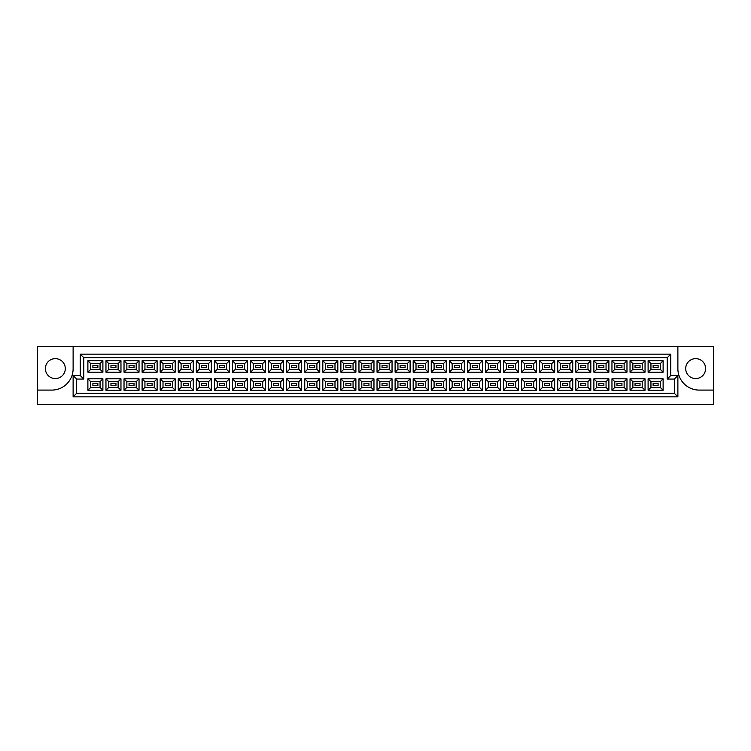 <?xml version="1.0" encoding="UTF-8"?>
<svg xmlns="http://www.w3.org/2000/svg" width="751" height="751" viewBox="0 0 751 751"><rect width="100%" height="100%" fill="white"/><g stroke="black" fill="none" stroke-linecap="round" stroke-linejoin="round"><path stroke-width="1.13" d="M695.661 358.64A9.96 9.96 0 0 0 685.701 368.6A9.96 9.96 0 0 0 695.661 378.56A9.96 9.96 0 0 0 705.621 368.6A9.96 9.96 0 0 0 695.661 358.64M55.339 378.56A9.96 9.96 0 0 1 45.379 368.6A9.96 9.96 0 0 1 55.339 358.64A9.96 9.96 0 0 1 65.299 368.6A9.96 9.96 0 0 1 55.339 378.56M713.45 390.088L713.45 346.69L677.881 346.69L677.881 368.741A21.347 21.347 0 0 0 699.219 390.088L713.45 390.088L713.45 404.31L37.55 404.31L37.55 390.088L51.781 390.088A21.347 21.347 0 0 0 73.119 368.741L73.119 346.69L37.55 346.69L37.55 390.088M677.881 346.69L73.119 346.69M73.119 375.5L80.235 375.5L80.235 354.153L670.765 354.153L670.765 375.5L677.881 375.5L677.881 396.847L73.119 396.847L73.119 375.5L76.677 379.058L76.677 393.289L674.323 393.289L674.323 379.058L667.207 379.058L667.207 357.711L83.793 357.711L83.793 379.058L76.677 379.058M648.104 378.804L663.114 378.804L663.114 390.267L648.104 390.267L648.104 378.804L650.948 381.658L650.948 387.413L660.27 387.413L660.27 381.658L650.948 381.658M648.104 360.733L663.114 360.733L663.114 372.196L648.104 372.196L648.104 360.733L650.948 363.587L650.948 369.342L660.27 369.342L660.27 363.587L650.948 363.587M630.033 378.804L645.043 378.804L645.043 390.267L630.033 390.267L630.033 378.804L632.877 381.658L632.877 387.413L642.199 387.413L642.199 381.658L632.877 381.658M630.033 360.733L645.043 360.733L645.043 372.196L630.033 372.196L630.033 360.733L632.877 363.587L632.877 369.342L642.199 369.342L642.199 363.587L632.877 363.587M611.962 378.804L626.972 378.804L626.972 390.267L611.962 390.267L611.962 378.804L614.806 381.658L614.806 387.413L624.128 387.413L624.128 381.658L614.806 381.658M611.962 360.733L626.972 360.733L626.972 372.196L611.962 372.196L611.962 360.733L614.806 363.587L614.806 369.342L624.128 369.342L624.128 363.587L614.806 363.587M593.891 378.804L608.901 378.804L608.901 390.267L593.891 390.267L593.891 378.804L596.735 381.658L596.735 387.413L606.057 387.413L606.057 381.658L596.735 381.658M593.891 360.733L608.901 360.733L608.901 372.196L593.891 372.196L593.891 360.733L596.735 363.587L596.735 369.342L606.057 369.342L606.057 363.587L596.735 363.587M575.82 378.804L590.83 378.804L590.83 390.267L575.82 390.267L575.82 378.804L578.664 381.658L578.664 387.413L587.986 387.413L587.986 381.658L578.664 381.658M575.82 360.733L590.83 360.733L590.83 372.196L575.82 372.196L575.82 360.733L578.664 363.587L578.664 369.342L587.986 369.342L587.986 363.587L578.664 363.587M557.74 378.804L572.76 378.804L572.76 390.267L557.74 390.267L557.74 378.804L560.593 381.658L560.593 387.413L569.906 387.413L569.906 381.658L560.593 381.658M557.74 360.733L572.76 360.733L572.76 372.196L557.74 372.196L557.74 360.733L560.593 363.587L560.593 369.342L569.906 369.342L569.906 363.587L560.593 363.587M539.669 378.804L554.689 378.804L554.689 390.267L539.669 390.267L539.669 378.804L542.522 381.658L542.522 387.413L551.835 387.413L551.835 381.658L542.522 381.658M539.669 360.733L554.689 360.733L554.689 372.196L539.669 372.196L539.669 360.733L542.522 363.587L542.522 369.342L551.835 369.342L551.835 363.587L542.522 363.587M521.598 378.804L536.618 378.804L536.618 390.267L521.598 390.267L521.598 378.804L524.451 381.658L524.451 387.413L533.764 387.413L533.764 381.658L524.451 381.658M521.598 360.733L536.618 360.733L536.618 372.196L521.598 372.196L521.598 360.733L524.451 363.587L524.451 369.342L533.764 369.342L533.764 363.587L524.451 363.587M503.527 378.804L518.537 378.804L518.537 390.267L503.527 390.267L503.527 378.804L506.371 381.658L506.371 387.413L515.693 387.413L515.693 381.658L506.371 381.658M503.527 360.733L518.537 360.733L518.537 372.196L503.527 372.196L503.527 360.733L506.371 363.587L506.371 369.342L515.693 369.342L515.693 363.587L506.371 363.587M485.456 378.804L500.466 378.804L500.466 390.267L485.456 390.267L485.456 378.804L488.3 381.658L488.3 387.413L497.622 387.413L497.622 381.658L488.3 381.658M485.456 360.733L500.466 360.733L500.466 372.196L485.456 372.196L485.456 360.733L488.3 363.587L488.3 369.342L497.622 369.342L497.622 363.587L488.3 363.587M467.385 378.804L482.395 378.804L482.395 390.267L467.385 390.267L467.385 378.804L470.229 381.658L470.229 387.413L479.551 387.413L479.551 381.658L470.229 381.658M467.385 360.733L482.395 360.733L482.395 372.196L467.385 372.196L467.385 360.733L470.229 363.587L470.229 369.342L479.551 369.342L479.551 363.587L470.229 363.587M449.314 378.804L464.325 378.804L464.325 390.267L449.314 390.267L449.314 378.804L452.158 381.658L452.158 387.413L461.48 387.413L461.48 381.658L452.158 381.658M449.314 360.733L464.325 360.733L464.325 372.196L449.314 372.196L449.314 360.733L452.158 363.587L452.158 369.342L461.48 369.342L461.48 363.587L452.158 363.587M431.243 378.804L446.254 378.804L446.254 390.267L431.243 390.267L431.243 378.804L434.087 381.658L434.087 387.413L443.409 387.413L443.409 381.658L434.087 381.658M431.243 360.733L446.254 360.733L446.254 372.196L431.243 372.196L431.243 360.733L434.087 363.587L434.087 369.342L443.409 369.342L443.409 363.587L434.087 363.587M413.172 378.804L428.183 378.804L428.183 390.267L413.172 390.267L413.172 378.804L416.016 381.658L416.016 387.413L425.338 387.413L425.338 381.658L416.016 381.658M413.172 360.733L428.183 360.733L428.183 372.196L413.172 372.196L413.172 360.733L416.016 363.587L416.016 369.342L425.338 369.342L425.338 363.587L416.016 363.587M395.101 378.804L410.112 378.804L410.112 390.267L395.101 390.267L395.101 378.804L397.946 381.658L397.946 387.413L407.267 387.413L407.267 381.658L397.946 381.658M395.101 360.733L410.112 360.733L410.112 372.196L395.101 372.196L395.101 360.733L397.946 363.587L397.946 369.342L407.267 369.342L407.267 363.587L397.946 363.587M377.03 378.804L392.041 378.804L392.041 390.267L377.03 390.267L377.03 378.804L379.875 381.658L379.875 387.413L389.196 387.413L389.196 381.658L379.875 381.658M377.03 360.733L392.041 360.733L392.041 372.196L377.03 372.196L377.03 360.733L379.875 363.587L379.875 369.342L389.196 369.342L389.196 363.587L379.875 363.587M358.959 378.804L373.97 378.804L373.97 390.267L358.959 390.267L358.959 378.804L361.804 381.658L361.804 387.413L371.125 387.413L371.125 381.658L361.804 381.658M358.959 360.733L373.97 360.733L373.97 372.196L358.959 372.196L358.959 360.733L361.804 363.587L361.804 369.342L371.125 369.342L371.125 363.587L361.804 363.587M340.888 378.804L355.899 378.804L355.899 390.267L340.888 390.267L340.888 378.804L343.733 381.658L343.733 387.413L353.054 387.413L353.054 381.658L343.733 381.658M340.888 360.733L355.899 360.733L355.899 372.196L340.888 372.196L340.888 360.733L343.733 363.587L343.733 369.342L353.054 369.342L353.054 363.587L343.733 363.587M322.817 378.804L337.828 378.804L337.828 390.267L322.817 390.267L322.817 378.804L325.662 381.658L325.662 387.413L334.984 387.413L334.984 381.658L325.662 381.658M322.817 360.733L337.828 360.733L337.828 372.196L322.817 372.196L322.817 360.733L325.662 363.587L325.662 369.342L334.984 369.342L334.984 363.587L325.662 363.587M304.746 378.804L319.757 378.804L319.757 390.267L304.746 390.267L304.746 378.804L307.591 381.658L307.591 387.413L316.913 387.413L316.913 381.658L307.591 381.658M304.746 360.733L319.757 360.733L319.757 372.196L304.746 372.196L304.746 360.733L307.591 363.587L307.591 369.342L316.913 369.342L316.913 363.587L307.591 363.587M286.675 378.804L301.686 378.804L301.686 390.267L286.675 390.267L286.675 378.804L289.52 381.658L289.52 387.413L298.842 387.413L298.842 381.658L289.52 381.658M286.675 360.733L301.686 360.733L301.686 372.196L286.675 372.196L286.675 360.733L289.52 363.587L289.52 369.342L298.842 369.342L298.842 363.587L289.52 363.587M268.605 378.804L283.615 378.804L283.615 390.267L268.605 390.267L268.605 378.804L271.449 381.658L271.449 387.413L280.771 387.413L280.771 381.658L271.449 381.658M268.605 360.733L283.615 360.733L283.615 372.196L268.605 372.196L268.605 360.733L271.449 363.587L271.449 369.342L280.771 369.342L280.771 363.587L271.449 363.587M250.534 378.804L265.544 378.804L265.544 390.267L250.534 390.267L250.534 378.804L253.378 381.658L253.378 387.413L262.7 387.413L262.7 381.658L253.378 381.658M250.534 360.733L265.544 360.733L265.544 372.196L250.534 372.196L250.534 360.733L253.378 363.587L253.378 369.342L262.7 369.342L262.7 363.587L253.378 363.587M232.463 378.804L247.473 378.804L247.473 390.267L232.463 390.267L232.463 378.804L235.307 381.658L235.307 387.413L244.629 387.413L244.629 381.658L235.307 381.658M232.463 360.733L247.473 360.733L247.473 372.196L232.463 372.196L232.463 360.733L235.307 363.587L235.307 369.342L244.629 369.342L244.629 363.587L235.307 363.587M214.382 378.804L229.402 378.804L229.402 390.267L214.382 390.267L214.382 378.804L217.236 381.658L217.236 387.413L226.549 387.413L226.549 381.658L217.236 381.658M214.382 360.733L229.402 360.733L229.402 372.196L214.382 372.196L214.382 360.733L217.236 363.587L217.236 369.342L226.549 369.342L226.549 363.587L217.236 363.587M196.311 378.804L211.331 378.804L211.331 390.267L196.311 390.267L196.311 378.804L199.165 381.658L199.165 387.413L208.478 387.413L208.478 381.658L199.165 381.658M196.311 360.733L211.331 360.733L211.331 372.196L196.311 372.196L196.311 360.733L199.165 363.587L199.165 369.342L208.478 369.342L208.478 363.587L199.165 363.587M178.24 378.804L193.26 378.804L193.26 390.267L178.24 390.267L178.24 378.804L181.094 381.658L181.094 387.413L190.407 387.413L190.407 381.658L181.094 381.658M178.24 360.733L193.26 360.733L193.26 372.196L178.24 372.196L178.24 360.733L181.094 363.587L181.094 369.342L190.407 369.342L190.407 363.587L181.094 363.587M160.17 378.804L175.18 378.804L175.18 390.267L160.17 390.267L160.17 378.804L163.014 381.658L163.014 387.413L172.336 387.413L172.336 381.658L163.014 381.658M160.17 360.733L175.18 360.733L175.18 372.196L160.17 372.196L160.17 360.733L163.014 363.587L163.014 369.342L172.336 369.342L172.336 363.587L163.014 363.587M142.099 378.804L157.109 378.804L157.109 390.267L142.099 390.267L142.099 378.804L144.943 381.658L144.943 387.413L154.265 387.413L154.265 381.658L144.943 381.658M142.099 360.733L157.109 360.733L157.109 372.196L142.099 372.196L142.099 360.733L144.943 363.587L144.943 369.342L154.265 369.342L154.265 363.587L144.943 363.587M124.028 378.804L139.038 378.804L139.038 390.267L124.028 390.267L124.028 378.804L126.872 381.658L126.872 387.413L136.194 387.413L136.194 381.658L126.872 381.658M124.028 360.733L139.038 360.733L139.038 372.196L124.028 372.196L124.028 360.733L126.872 363.587L126.872 369.342L136.194 369.342L136.194 363.587L126.872 363.587M105.957 378.804L120.967 378.804L120.967 390.267L105.957 390.267L105.957 378.804L108.801 381.658L108.801 387.413L118.123 387.413L118.123 381.658L108.801 381.658M105.957 360.733L120.967 360.733L120.967 372.196L105.957 372.196L105.957 360.733L108.801 363.587L108.801 369.342L118.123 369.342L118.123 363.587L108.801 363.587M87.886 378.804L102.896 378.804L102.896 390.267L87.886 390.267L87.886 378.804L90.73 381.658L90.73 387.413L100.052 387.413L100.052 381.658L90.73 381.658M87.886 360.733L102.896 360.733L102.896 372.196L87.886 372.196L87.886 360.733L90.73 363.587L90.73 369.342L100.052 369.342L100.052 363.587L90.73 363.587M97.883 367.53L97.883 365.399L92.899 365.399L92.899 367.53L97.883 367.53L92.899 367.53L92.899 365.399L97.883 365.399L97.883 367.53M97.883 385.601L97.883 383.47L92.899 383.47L92.899 385.601L97.883 385.601L92.899 385.601L92.899 383.47L97.883 383.47L97.883 385.601M115.954 367.53L115.954 365.399L110.97 365.399L110.97 367.53L115.954 367.53L110.97 367.53L110.97 365.399L115.954 365.399L115.954 367.53M115.954 385.601L115.954 383.47L110.97 383.47L110.97 385.601L115.954 385.601L110.97 385.601L110.97 383.47L115.954 383.47L115.954 385.601M134.025 367.53L134.025 365.399L129.05 365.399L129.05 367.53L134.025 367.53L129.05 367.53L129.05 365.399L134.025 365.399L134.025 367.53M134.025 385.601L134.025 383.47L129.05 383.47L129.05 385.601L134.025 385.601L129.05 385.601L129.05 383.47L134.025 383.47L134.025 385.601M152.096 367.53L152.096 365.399L147.121 365.399L147.121 367.53L152.096 367.53L147.121 367.53L147.121 365.399L152.096 365.399L152.096 367.53M152.096 385.601L152.096 383.47L147.121 383.47L147.121 385.601L152.096 385.601L147.121 385.601L147.121 383.47L152.096 383.47L152.096 385.601M170.167 367.53L170.167 365.399L165.192 365.399L165.192 367.53L170.167 367.53L165.192 367.53L165.192 365.399L170.167 365.399L170.167 367.53M170.167 385.601L170.167 383.47L165.192 383.47L165.192 385.601L170.167 385.601L165.192 385.601L165.192 383.47L170.167 383.47L170.167 385.601M188.238 367.53L188.238 365.399L183.263 365.399L183.263 367.53L188.238 367.53L183.263 367.53L183.263 365.399L188.238 365.399L188.238 367.53M188.238 385.601L188.238 383.47L183.263 383.47L183.263 385.601L188.238 385.601L183.263 385.601L183.263 383.47L188.238 383.47L188.238 385.601M206.309 367.53L206.309 365.399L201.334 365.399L201.334 367.53L206.309 367.53L201.334 367.53L201.334 365.399L206.309 365.399L206.309 367.53M206.309 385.601L206.309 383.47L201.334 383.47L201.334 385.601L206.309 385.601L201.334 385.601L201.334 383.47L206.309 383.47L206.309 385.601M224.38 367.53L224.38 365.399L219.405 365.399L219.405 367.53L224.38 367.53L219.405 367.53L219.405 365.399L224.38 365.399L224.38 367.53M224.38 385.601L224.38 383.47L219.405 383.47L219.405 385.601L224.38 385.601L219.405 385.601L219.405 383.47L224.38 383.47L224.38 385.601M242.451 367.53L242.451 365.399L237.476 365.399L237.476 367.53L242.451 367.53L237.476 367.53L237.476 365.399L242.451 365.399L242.451 367.53M242.451 385.601L242.451 383.47L237.476 383.47L237.476 385.601L242.451 385.601L237.476 385.601L237.476 383.47L242.451 383.47L242.451 385.601M260.522 367.53L260.522 365.399L255.547 365.399L255.547 367.53L260.522 367.53L255.547 367.53L255.547 365.399L260.522 365.399L260.522 367.53M260.522 385.601L260.522 383.47L255.547 383.47L255.547 385.601L260.522 385.601L255.547 385.601L255.547 383.47L260.522 383.47L260.522 385.601M278.593 367.53L278.593 365.399L273.617 365.399L273.617 367.53L278.593 367.53L273.617 367.53L273.617 365.399L278.593 365.399L278.593 367.53M278.593 385.601L278.593 383.47L273.617 383.47L273.617 385.601L278.593 385.601L273.617 385.601L273.617 383.47L278.593 383.47L278.593 385.601M296.673 367.53L296.673 365.399L291.688 365.399L291.688 367.53L296.673 367.53L291.688 367.53L291.688 365.399L296.673 365.399L296.673 367.53M296.673 385.601L296.673 383.47L291.688 383.47L291.688 385.601L296.673 385.601L291.688 385.601L291.688 383.47L296.673 383.47L296.673 385.601M314.744 367.53L314.744 365.399L309.759 365.399L309.759 367.53L314.744 367.53L309.759 367.53L309.759 365.399L314.744 365.399L314.744 367.53M314.744 385.601L314.744 383.47L309.759 383.47L309.759 385.601L314.744 385.601L309.759 385.601L309.759 383.47L314.744 383.47L314.744 385.601M332.815 367.53L332.815 365.399L327.83 365.399L327.83 367.53L332.815 367.53L327.83 367.53L327.83 365.399L332.815 365.399L332.815 367.53M332.815 385.601L332.815 383.47L327.83 383.47L327.83 385.601L332.815 385.601L327.83 385.601L327.83 383.47L332.815 383.47L332.815 385.601M350.886 367.53L350.886 365.399L345.901 365.399L345.901 367.53L350.886 367.53L345.901 367.53L345.901 365.399L350.886 365.399L350.886 367.53M350.886 385.601L350.886 383.47L345.901 383.47L345.901 385.601L350.886 385.601L345.901 385.601L345.901 383.47L350.886 383.47L350.886 385.601M368.957 367.53L368.957 365.399L363.972 365.399L363.972 367.53L368.957 367.53L363.972 367.53L363.972 365.399L368.957 365.399L368.957 367.53M368.957 385.601L368.957 383.47L363.972 383.47L363.972 385.601L368.957 385.601L363.972 385.601L363.972 383.47L368.957 383.47L368.957 385.601M387.028 367.53L387.028 365.399L382.043 365.399L382.043 367.53L387.028 367.53L382.043 367.53L382.043 365.399L387.028 365.399L387.028 367.53M387.028 385.601L387.028 383.47L382.043 383.47L382.043 385.601L387.028 385.601L382.043 385.601L382.043 383.47L387.028 383.47L387.028 385.601M405.099 367.53L405.099 365.399L400.114 365.399L400.114 367.53L405.099 367.53L400.114 367.53L400.114 365.399L405.099 365.399L405.099 367.53M405.099 385.601L405.099 383.47L400.114 383.47L400.114 385.601L405.099 385.601L400.114 385.601L400.114 383.47L405.099 383.47L405.099 385.601M423.17 367.53L423.17 365.399L418.185 365.399L418.185 367.53L423.17 367.53L418.185 367.53L418.185 365.399L423.17 365.399L423.17 367.53M423.17 385.601L423.17 383.47L418.185 383.47L418.185 385.601L423.17 385.601L418.185 385.601L418.185 383.47L423.17 383.47L423.17 385.601M441.241 367.53L441.241 365.399L436.256 365.399L436.256 367.53L441.241 367.53L436.256 367.53L436.256 365.399L441.241 365.399L441.241 367.53M441.241 385.601L441.241 383.47L436.256 383.47L436.256 385.601L441.241 385.601L436.256 385.601L436.256 383.47L441.241 383.47L441.241 385.601M459.312 367.53L459.312 365.399L454.327 365.399L454.327 367.53L459.312 367.53L454.327 367.53L454.327 365.399L459.312 365.399L459.312 367.53M459.312 385.601L459.312 383.47L454.327 383.47L454.327 385.601L459.312 385.601L454.327 385.601L454.327 383.47L459.312 383.47L459.312 385.601M477.383 367.53L477.383 365.399L472.407 365.399L472.407 367.53L477.383 367.53L472.407 367.53L472.407 365.399L477.383 365.399L477.383 367.53M477.383 385.601L477.383 383.47L472.407 383.47L472.407 385.601L477.383 385.601L472.407 385.601L472.407 383.47L477.383 383.47L477.383 385.601M495.453 367.53L495.453 365.399L490.478 365.399L490.478 367.53L495.453 367.53L490.478 367.53L490.478 365.399L495.453 365.399L495.453 367.53M495.453 385.601L495.453 383.47L490.478 383.47L490.478 385.601L495.453 385.601L490.478 385.601L490.478 383.47L495.453 383.47L495.453 385.601M513.524 367.53L513.524 365.399L508.549 365.399L508.549 367.53L513.524 367.53L508.549 367.53L508.549 365.399L513.524 365.399L513.524 367.53M513.524 385.601L513.524 383.47L508.549 383.47L508.549 385.601L513.524 385.601L508.549 385.601L508.549 383.47L513.524 383.47L513.524 385.601M531.595 367.53L531.595 365.399L526.62 365.399L526.62 367.53L531.595 367.53L526.62 367.53L526.62 365.399L531.595 365.399L531.595 367.53M531.595 385.601L531.595 383.47L526.62 383.47L526.62 385.601L531.595 385.601L526.62 385.601L526.62 383.47L531.595 383.47L531.595 385.601M549.666 367.53L549.666 365.399L544.691 365.399L544.691 367.53L549.666 367.53L544.691 367.53L544.691 365.399L549.666 365.399L549.666 367.53M549.666 385.601L549.666 383.47L544.691 383.47L544.691 385.601L549.666 385.601L544.691 385.601L544.691 383.47L549.666 383.47L549.666 385.601M567.737 367.53L567.737 365.399L562.762 365.399L562.762 367.53L567.737 367.53L562.762 367.53L562.762 365.399L567.737 365.399L567.737 367.53M567.737 385.601L567.737 383.47L562.762 383.47L562.762 385.601L567.737 385.601L562.762 385.601L562.762 383.47L567.737 383.47L567.737 385.601M585.808 367.53L585.808 365.399L580.833 365.399L580.833 367.53L585.808 367.53L580.833 367.53L580.833 365.399L585.808 365.399L585.808 367.53M585.808 385.601L585.808 383.47L580.833 383.47L580.833 385.601L585.808 385.601L580.833 385.601L580.833 383.47L585.808 383.47L585.808 385.601M603.879 367.53L603.879 365.399L598.904 365.399L598.904 367.53L603.879 367.53L598.904 367.53L598.904 365.399L603.879 365.399L603.879 367.53M603.879 385.601L603.879 383.47L598.904 383.47L598.904 385.601L603.879 385.601L598.904 385.601L598.904 383.47L603.879 383.47L603.879 385.601M621.95 367.53L621.95 365.399L616.975 365.399L616.975 367.53L621.95 367.53L616.975 367.53L616.975 365.399L621.95 365.399L621.95 367.53M621.95 385.601L621.95 383.47L616.975 383.47L616.975 385.601L621.95 385.601L616.975 385.601L616.975 383.47L621.95 383.47L621.95 385.601M640.03 367.53L640.03 365.399L635.046 365.399L635.046 367.53L640.03 367.53L635.046 367.53L635.046 365.399L640.03 365.399L640.03 367.53M640.03 385.601L640.03 383.47L635.046 383.47L635.046 385.601L640.03 385.601L635.046 385.601L635.046 383.47L640.03 383.47L640.03 385.601M658.101 367.53L658.101 365.399L653.117 365.399L653.117 367.53L658.101 367.53L653.117 367.53L653.117 365.399L658.101 365.399L658.101 367.53M658.101 385.601L658.101 383.47L653.117 383.47L653.117 385.601L658.101 385.601L653.117 385.601L653.117 383.47L658.101 383.47L658.101 385.601M90.73 369.342L87.886 372.196M100.052 369.342L102.896 372.196M102.896 360.733L100.052 363.587M90.73 387.413L87.886 390.267M100.052 387.413L102.896 390.267M102.896 378.804L100.052 381.658M108.801 369.342L105.957 372.196M118.123 369.342L120.967 372.196M120.967 360.733L118.123 363.587M108.801 387.413L105.957 390.267M118.123 387.413L120.967 390.267M120.967 378.804L118.123 381.658M126.872 369.342L124.028 372.196M136.194 369.342L139.038 372.196M139.038 360.733L136.194 363.587M126.872 387.413L124.028 390.267M136.194 387.413L139.038 390.267M139.038 378.804L136.194 381.658M144.943 369.342L142.099 372.196M154.265 369.342L157.109 372.196M157.109 360.733L154.265 363.587M144.943 387.413L142.099 390.267M154.265 387.413L157.109 390.267M157.109 378.804L154.265 381.658M163.014 369.342L160.17 372.196M172.336 369.342L175.18 372.196M175.18 360.733L172.336 363.587M163.014 387.413L160.17 390.267M172.336 387.413L175.18 390.267M175.18 378.804L172.336 381.658M181.094 369.342L178.24 372.196M190.407 369.342L193.26 372.196M193.26 360.733L190.407 363.587M181.094 387.413L178.24 390.267M190.407 387.413L193.26 390.267M193.26 378.804L190.407 381.658M199.165 369.342L196.311 372.196M208.478 369.342L211.331 372.196M211.331 360.733L208.478 363.587M199.165 387.413L196.311 390.267M208.478 387.413L211.331 390.267M211.331 378.804L208.478 381.658M217.236 369.342L214.382 372.196M226.549 369.342L229.402 372.196M229.402 360.733L226.549 363.587M217.236 387.413L214.382 390.267M226.549 387.413L229.402 390.267M229.402 378.804L226.549 381.658M235.307 369.342L232.463 372.196M244.629 369.342L247.473 372.196M247.473 360.733L244.629 363.587M235.307 387.413L232.463 390.267M244.629 387.413L247.473 390.267M247.473 378.804L244.629 381.658M253.378 369.342L250.534 372.196M262.7 369.342L265.544 372.196M265.544 360.733L262.7 363.587M253.378 387.413L250.534 390.267M262.7 387.413L265.544 390.267M265.544 378.804L262.7 381.658M271.449 369.342L268.605 372.196M280.771 369.342L283.615 372.196M283.615 360.733L280.771 363.587M271.449 387.413L268.605 390.267M280.771 387.413L283.615 390.267M283.615 378.804L280.771 381.658M289.52 369.342L286.675 372.196M298.842 369.342L301.686 372.196M301.686 360.733L298.842 363.587M289.52 387.413L286.675 390.267M298.842 387.413L301.686 390.267M301.686 378.804L298.842 381.658M307.591 369.342L304.746 372.196M316.913 369.342L319.757 372.196M319.757 360.733L316.913 363.587M307.591 387.413L304.746 390.267M316.913 387.413L319.757 390.267M319.757 378.804L316.913 381.658M325.662 369.342L322.817 372.196M334.984 369.342L337.828 372.196M337.828 360.733L334.984 363.587M325.662 387.413L322.817 390.267M334.984 387.413L337.828 390.267M337.828 378.804L334.984 381.658M343.733 369.342L340.888 372.196M353.054 369.342L355.899 372.196M355.899 360.733L353.054 363.587M343.733 387.413L340.888 390.267M353.054 387.413L355.899 390.267M355.899 378.804L353.054 381.658M361.804 369.342L358.959 372.196M371.125 369.342L373.97 372.196M373.97 360.733L371.125 363.587M361.804 387.413L358.959 390.267M371.125 387.413L373.97 390.267M373.97 378.804L371.125 381.658M379.875 369.342L377.03 372.196M389.196 369.342L392.041 372.196M392.041 360.733L389.196 363.587M379.875 387.413L377.03 390.267M389.196 387.413L392.041 390.267M392.041 378.804L389.196 381.658M397.946 369.342L395.101 372.196M407.267 369.342L410.112 372.196M410.112 360.733L407.267 363.587M397.946 387.413L395.101 390.267M407.267 387.413L410.112 390.267M410.112 378.804L407.267 381.658M416.016 369.342L413.172 372.196M425.338 369.342L428.183 372.196M428.183 360.733L425.338 363.587M416.016 387.413L413.172 390.267M425.338 387.413L428.183 390.267M428.183 378.804L425.338 381.658M434.087 369.342L431.243 372.196M443.409 369.342L446.254 372.196M446.254 360.733L443.409 363.587M434.087 387.413L431.243 390.267M443.409 387.413L446.254 390.267M446.254 378.804L443.409 381.658M452.158 369.342L449.314 372.196M461.48 369.342L464.325 372.196M464.325 360.733L461.48 363.587M452.158 387.413L449.314 390.267M461.48 387.413L464.325 390.267M464.325 378.804L461.48 381.658M470.229 369.342L467.385 372.196M479.551 369.342L482.395 372.196M482.395 360.733L479.551 363.587M470.229 387.413L467.385 390.267M479.551 387.413L482.395 390.267M482.395 378.804L479.551 381.658M488.3 369.342L485.456 372.196M497.622 369.342L500.466 372.196M500.466 360.733L497.622 363.587M488.3 387.413L485.456 390.267M497.622 387.413L500.466 390.267M500.466 378.804L497.622 381.658M506.371 369.342L503.527 372.196M515.693 369.342L518.537 372.196M518.537 360.733L515.693 363.587M506.371 387.413L503.527 390.267M515.693 387.413L518.537 390.267M518.537 378.804L515.693 381.658M524.451 369.342L521.598 372.196M533.764 369.342L536.618 372.196M536.618 360.733L533.764 363.587M524.451 387.413L521.598 390.267M533.764 387.413L536.618 390.267M536.618 378.804L533.764 381.658M542.522 369.342L539.669 372.196M551.835 369.342L554.689 372.196M554.689 360.733L551.835 363.587M542.522 387.413L539.669 390.267M551.835 387.413L554.689 390.267M554.689 378.804L551.835 381.658M560.593 369.342L557.74 372.196M569.906 369.342L572.76 372.196M572.76 360.733L569.906 363.587M560.593 387.413L557.74 390.267M569.906 387.413L572.76 390.267M572.76 378.804L569.906 381.658M578.664 369.342L575.82 372.196M587.986 369.342L590.83 372.196M590.83 360.733L587.986 363.587M578.664 387.413L575.82 390.267M587.986 387.413L590.83 390.267M590.83 378.804L587.986 381.658M596.735 369.342L593.891 372.196M606.057 369.342L608.901 372.196M608.901 360.733L606.057 363.587M596.735 387.413L593.891 390.267M606.057 387.413L608.901 390.267M608.901 378.804L606.057 381.658M614.806 369.342L611.962 372.196M624.128 369.342L626.972 372.196M626.972 360.733L624.128 363.587M614.806 387.413L611.962 390.267M624.128 387.413L626.972 390.267M626.972 378.804L624.128 381.658M632.877 369.342L630.033 372.196M642.199 369.342L645.043 372.196M645.043 360.733L642.199 363.587M632.877 387.413L630.033 390.267M642.199 387.413L645.043 390.267M645.043 378.804L642.199 381.658M650.948 369.342L648.104 372.196M660.27 369.342L663.114 372.196M663.114 360.733L660.27 363.587M650.948 387.413L648.104 390.267M660.27 387.413L663.114 390.267M663.114 378.804L660.27 381.658M76.677 393.289L73.119 396.847M674.323 393.289L677.881 396.847M80.235 375.5L83.793 379.058M674.323 379.058L677.881 375.5M80.235 354.153L83.793 357.711M667.207 379.058L670.765 375.5M670.765 354.153L667.207 357.711"/></g></svg>
